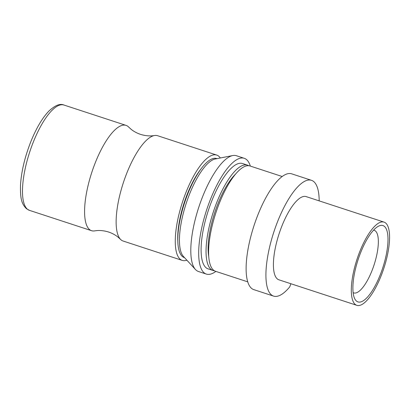 <?xml version="1.0" encoding="UTF-8"?>
<svg xmlns="http://www.w3.org/2000/svg" width="410" height="410" viewBox="0 0 410 410"><rect width="100%" height="100%" fill="white"/><g stroke="black" fill="none" stroke-linecap="round" stroke-linejoin="round"><path stroke-width="0.61" d="M186.868 260.181A55.411 17.922 -71.9 0 1 182.24 260.396L123.108 241.029A55.411 17.922 -71.9 0 1 121.165 239.963A55.411 17.922 -71.9 0 1 120.519 239.368L118.075 237.154C115.343 234.94 112.186 233.234 108.588 232.024C103.668 230.507 99.01 230.128 94.623 230.891A55.411 17.922 -71.9 0 1 91.558 230.697A55.411 17.922 -71.9 0 1 89.616 229.631A55.411 17.922 -71.9 0 1 92.855 169.263A55.411 17.922 -71.9 0 1 126.049 125.378A55.411 17.922 -71.9 0 1 127.992 126.444A55.411 17.922 -71.9 0 1 128.637 127.033L131.082 129.252C133.809 131.466 136.971 133.173 140.568 134.383C145.488 135.9 150.142 136.279 154.529 135.515A55.411 17.922 -71.9 0 1 157.599 135.71L216.731 155.077A55.411 17.922 -71.9 0 1 218.673 156.143A55.411 17.922 -71.9 0 1 220.334 157.983M182.24 260.396A55.411 17.922 -71.9 0 1 180.297 259.325A55.411 17.922 -71.9 0 1 183.536 198.963A55.411 17.922 -71.9 0 1 216.731 155.077M120.519 239.368A55.411 17.922 -71.9 0 1 123.323 182.793A55.411 17.922 -71.9 0 1 154.529 135.515M177.781 240.742A49.784 16.103 -71.9 0 1 201.51 168.279M355.285 304.481A43.773 14.155 -71.9 0 1 357.843 256.793A43.773 14.155 -71.9 0 1 384.067 222.123A43.773 14.155 -71.9 0 1 385.6 222.968A43.773 14.155 -71.9 0 1 383.042 270.651A43.773 14.155 -71.9 0 1 356.818 305.327A43.773 14.155 -71.9 0 1 355.285 304.481M356.818 305.327L278.918 279.815A43.773 14.155 -71.9 0 1 277.385 278.969A43.773 14.155 -71.9 0 1 279.943 231.281A43.773 14.155 -71.9 0 1 306.167 196.61L384.067 222.123M384.349 226.33A40.165 12.987 -71.9 0 1 381.177 272.373A40.165 12.987 -71.9 0 1 356.536 301.119A40.165 12.987 -71.9 0 1 354.476 298.213A40.165 12.987 -71.9 0 1 358.099 259.684A40.165 12.987 -71.9 0 1 377.974 226.474A40.165 12.987 -71.9 0 1 384.349 226.33M373.592 230.153A32.938 10.655 -71.9 0 1 374.202 230.292A32.938 10.655 -71.9 0 1 375.355 230.927A32.938 10.655 -71.9 0 1 373.428 266.813A32.938 10.655 -71.9 0 1 353.697 292.899A32.938 10.655 -71.9 0 1 353.123 292.653M247.722 281.839L215.568 271.307A55.411 17.922 -71.9 0 1 213.63 270.241A55.411 17.922 -71.9 0 1 216.864 209.879A55.411 17.922 -71.9 0 1 250.059 165.994L282.213 176.52M290.91 283.74L289.737 286.882A60.916 19.7 -71.9 0 1 273.583 296.102A60.916 19.7 -71.9 0 1 271.451 294.928A60.916 19.7 -71.9 0 1 275.007 228.57A60.916 19.7 -71.9 0 1 311.503 180.323A60.916 19.7 -71.9 0 1 313.635 181.497A60.916 19.7 -71.9 0 1 319.185 200.874M273.583 296.102L253.785 289.619A60.916 19.7 -71.9 0 1 251.653 288.445A60.916 19.7 -71.9 0 1 255.21 222.087A60.916 19.7 -71.9 0 1 291.705 173.84L311.503 180.323M215.844 271.399A60.916 19.7 -71.9 0 1 206.353 274.085L198.466 271.502A60.916 19.7 -71.9 0 1 196.334 270.328A60.916 19.7 -71.9 0 1 195.437 269.488L183.403 256.424A52.106 16.851 -71.9 0 1 186.196 203.386A52.106 16.851 -71.9 0 1 215.322 158.967L232.752 155.554A60.916 19.7 -71.9 0 1 236.385 155.723L244.273 158.306A60.916 19.7 -71.9 0 1 246.405 159.48A60.916 19.7 -71.9 0 1 250.336 166.081M195.437 269.488A60.916 19.7 -71.9 0 1 198.707 207.48A60.916 19.7 -71.9 0 1 232.752 155.554M184.556 257.68L184.346 257.608A52.106 16.851 -71.9 0 1 182.522 256.604A52.106 16.851 -71.9 0 1 185.566 199.839A52.106 16.851 -71.9 0 1 216.782 158.567L216.992 158.639M208.721 256.414A50.666 16.385 -71.9 0 1 235.724 173.948M214.343 270.743A55.411 17.922 -71.9 0 1 213.015 270.472A55.411 17.922 -71.9 0 1 211.073 269.406A55.411 17.922 -71.9 0 1 214.312 209.044A55.411 17.922 -71.9 0 1 247.507 165.158A55.411 17.922 -71.9 0 1 248.737 165.722M213.015 270.472L208.065 268.852A55.411 17.922 -71.9 0 1 206.127 267.786A55.411 17.922 -71.9 0 1 209.361 207.424A55.411 17.922 -71.9 0 1 242.556 163.534L247.507 165.158M206.353 274.085A60.916 19.7 -71.9 0 1 204.221 272.911A60.916 19.7 -71.9 0 1 207.778 206.553A60.916 19.7 -71.9 0 1 244.273 158.306M27.511 209.29A55.411 17.922 -71.9 0 1 30.75 148.927A55.411 17.922 -71.9 0 1 63.945 105.037C60.219 103.33 55.294 105.252 49.174 110.802C42.737 117.347 36.741 127.331 31.191 140.758C24.928 156.466 21.366 171.267 20.5 185.161C20.162 199.455 21.899 204.118 26.481 208.731L29.453 210.356A55.411 17.922 -71.9 0 1 27.511 209.29M126.049 125.378L63.945 105.037M91.558 230.697L29.453 210.356"/></g></svg>
